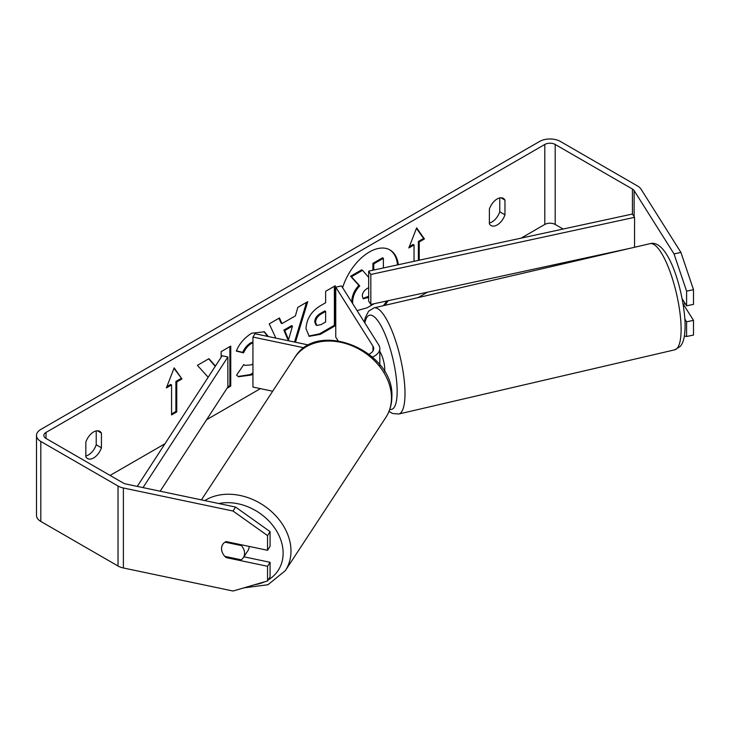 <?xml version="1.0" encoding="UTF-8"?>
<svg xmlns="http://www.w3.org/2000/svg" width="730" height="730" viewBox="0 0 730 730"><rect width="100%" height="100%" fill="white"/><g stroke="black" fill="none" stroke-linecap="round" stroke-linejoin="round"><path stroke-width="1.09" d="M383.359 305.697A41.309 23.844 120 0 0 386.772 300.997M397.54 264.89A41.309 23.844 120 0 0 389.574 249.733M384.892 305.341A41.309 23.844 120 0 0 388.159 300.696M398.325 264.716A41.309 23.844 120 0 0 390.012 249.97A41.309 23.844 120 0 0 369.362 252.014A41.309 23.844 120 0 0 342.607 287.666M563.131 229.037L555.192 224.457A7.346 4.243 0 0 0 544.799 224.457L521.092 238.144M427.488 292.183L418.062 297.621M260.418 388.634L206.608 419.704M164.971 443.749L110.084 475.431M674.027 253.894L680.935 252.443L693.5 289.691L686.592 291.142L674.027 253.894L634.124 190.585A7.346 4.243 0 0 0 632.417 189.043L555.192 144.458A7.346 4.243 0 0 0 544.799 144.458L45.999 432.434A7.346 4.243 0 0 0 43.846 435.436A7.346 4.243 0 0 0 45.999 438.438L123.224 483.023A7.346 4.243 0 0 0 125.907 484.008L235.544 507.049L270.073 531.623L270.073 546.295L267.554 550.283L267.554 535.61L233.034 511.036L235.544 507.049M252.945 342.762L251.376 343.492C248.008 345.609 245.399 348.73 243.565 352.864L236.338 351.094C239.248 343.803 244.358 337.844 251.677 333.209L264.397 331.821L268.321 336.539M252.945 373.997L251.275 375.037L238.564 376.735L236.584 375.184L243.811 364.553L244.951 365.383L251.376 364.872L252.945 363.786M305.998 328.591L305.998 328.473C306.664 318.581 311.628 310.916 320.899 305.478L325.644 302.731L325.644 291.307L335.243 285.759L335.243 325.762L320.397 334.331L309.182 336.329L305.998 328.591M215.441 366.04L208.926 358.685L197.401 365.347L208.169 377.237M227.057 388.223L230.753 386.088L230.753 346.093L221.154 351.632L221.154 357.244M504.968 200.093L504.968 214.812A12.246 7.072 -60 0 1 497.176 224.95A12.246 7.072 -60 0 1 491.053 225.561A12.246 7.072 -60 0 1 489.374 223.809L489.374 209.09A12.246 7.072 -60 0 1 503.298 198.35A12.246 7.072 -60 0 1 504.968 200.093L500.944 197.775M85.839 442.079L85.839 456.798A12.246 7.072 120 0 0 87.509 458.54A12.246 7.072 120 0 0 93.632 457.938A12.246 7.072 120 0 0 101.424 447.791L101.424 433.082A12.246 7.072 120 0 0 99.754 431.33A12.246 7.072 120 0 0 85.839 442.079M418.372 260.382L418.372 241.448L419.23 241.949L424.431 238.947L416.638 227.86L408.846 247.954L414.038 244.951L414.038 261.322M419.23 241.949L419.23 260.19M166.367 387.94L174.16 367.856L181.962 378.943L176.76 381.936L176.76 411.939L171.568 414.941L171.568 384.938L166.367 387.94M275.858 338.118L269.242 323.874L279.471 317.961L281.981 323.609L295.404 315.862L297.84 307.357L307.75 301.636L295.477 342.242M85.839 455.976A12.246 7.072 120 0 0 88.43 454.936A12.246 7.072 120 0 0 96.223 444.798L96.223 430.901M499.767 197.912L499.767 211.809A12.246 7.072 -60 0 1 491.974 221.957A12.246 7.072 -60 0 1 489.374 222.988M680.935 252.443L641.031 189.134A14.7 8.486 0 0 0 637.609 186.04L560.385 141.456A14.7 8.486 0 0 0 539.607 141.456L40.807 429.441A14.7 8.486 0 0 0 36.5 435.436A14.7 8.486 0 0 0 40.807 441.44L118.023 486.016A14.7 8.486 0 0 0 123.388 487.996L233.034 511.036M606.155 253.876L605.681 253.602M36.5 435.436L36.5 515.435A14.7 8.486 0 0 0 40.807 521.43L118.023 566.015A14.7 8.486 0 0 0 123.388 567.986L233.034 591.026L267.554 580.961L270.073 576.974L270.073 562.301L267.554 566.288L267.554 580.961M222.239 552.236A12.246 9.399 32.2 0 1 222.677 544.498A12.246 9.399 32.2 0 1 226.127 541.578L267.554 550.283M267.554 566.288L226.127 557.583A12.246 9.399 32.2 0 1 224.895 556.388M270.073 531.623L267.554 535.61M270.073 562.301L243.893 556.798M684.375 336.037L686.592 336.503L686.592 321.82L684.923 319.165M682.212 298.871L686.592 305.824L693.5 304.373L693.5 289.691M686.592 291.142L686.592 305.824M686.592 321.82L693.5 320.37L693.5 335.052L686.592 336.503M693.5 320.37L683.38 304.31M504.968 214.812L499.767 211.809M226.647 556.753L226.127 557.583M101.424 433.082L97.4 430.755M101.424 447.791L96.223 444.798M363.777 321.255A41.309 23.844 120 0 0 364.489 320.963M351.732 302.147L351.732 301.864C351.96 295.623 354.333 290.148 358.877 285.43L350.592 276.241L351.459 276.734L362.564 270.328L368.677 277.4M362.564 270.328L361.697 269.826L350.592 276.241M372.911 270.228L372.911 263.357L382.529 257.799L383.396 258.301L383.396 267.956M352.626 303.57L352.599 302.366C352.827 296.124 355.2 290.649 359.744 285.932L351.459 276.734M374.125 303.735L366.98 307.859L357.061 310.606M372.911 263.357L373.778 263.858L383.396 258.301M373.778 270.036L373.778 263.858M358.877 285.43L359.744 285.932M409.338 246.658L413.171 244.45L414.038 244.951M418.372 241.448L423.564 238.454L424.431 238.947M423.564 238.454L416.456 228.335M173.977 368.321L181.962 378.943M181.095 378.441L175.893 381.443L176.76 381.936M175.893 381.443L175.893 411.437L176.76 411.939M171.568 413.937L175.893 411.437M166.869 386.654L170.701 384.436L171.568 384.938M215.268 366.314L208.652 358.85M227.86 386.763L229.886 385.586L230.753 386.088M229.886 385.586L229.886 346.586M334.376 286.26L334.376 325.261L335.243 325.762M334.376 325.261L319.539 333.829L308.763 336.055M325.644 311.418L324.777 310.916L320.224 313.544C316.692 315.752 314.858 318.545 314.74 321.921L315.898 324.95L316.765 325.452L321.145 324.585L325.644 321.985L325.644 311.418L321.09 314.046C317.559 316.254 315.725 319.037 315.597 322.414L316.765 325.452M263.959 331.584L267.591 336.384M252.945 372.893L250.417 374.536L238.135 376.47M243.738 364.662L244.951 365.383M252.945 342.014L250.509 343C247.141 345.107 244.532 348.228 242.698 352.371L243.565 352.864M242.698 352.371L236.456 350.838M306.518 302.348L294.518 342.041M278.96 318.262L281.114 323.116L281.981 323.609M292.456 326.137L291.589 325.644L283.87 330.097L287.702 339.185L288.569 339.687L292.456 326.137L284.737 330.599L288.569 339.687M283.87 330.097L284.737 330.599M368.677 287.638L367.427 288.359C364.069 290.421 362.354 293.004 362.272 296.088L363.312 298.807L368.677 297.265M362.92 298.488L368.677 296.261M249.185 546.423A12.246 9.572 33.3 0 1 247.917 550.666L243.309 557.693A12.246 9.572 33.3 0 1 241.21 559.819L224.776 556.36A12.246 9.572 33.3 0 1 221.564 548.558A12.246 9.572 33.3 0 1 222.769 544.352M225.05 542.153L241.365 545.584A12.246 9.572 33.3 0 1 244.577 553.395A12.246 9.572 33.3 0 1 243.309 557.693M241.365 545.584L241.831 544.881M632.417 189.043L632.417 214.036L368.677 271.14L368.677 301.143L370.822 304.446L370.822 274.453L368.677 271.14M629.771 248.382L370.822 304.446M632.417 214.036L634.562 217.348L634.562 247.269M634.562 217.348L370.822 274.453M137.267 486.39L222.13 355.747L227.86 356.988L227.86 386.991L160.171 491.208M143.025 487.603L227.86 356.988M369.024 354.141A12.246 7.072 180 0 0 373.705 348.584A12.246 7.072 180 0 0 372.966 346.166L335.754 287.146L341.512 285.932L378.724 344.952A18.369 10.603 180 0 1 379.828 348.584A18.369 10.603 180 0 1 372.501 357.061M304.237 347.845L252.945 337.068L252.945 387.064L272.682 391.216M308.845 345.053L255.044 333.747L252.945 337.068M335.754 287.146L335.754 337.141L337.999 340.7M684.713 302.831A12.246 3.239 76.9 0 1 684.028 304.164L683.198 304.355M379.828 351.714A12.246 3.239 76.9 0 1 384.756 368.942A12.246 3.239 76.9 0 1 384.628 371.78M544.799 144.458L544.799 224.457M45.999 432.434L45.999 438.438M123.388 487.996L123.388 567.986M555.192 144.458L555.192 224.457M634.124 190.585L634.124 216.673M40.807 441.44L40.807 521.43M118.023 486.016L118.023 566.015M351.732 301.974L352.599 302.476M351.732 301.864L352.599 302.366M319.539 333.829L320.397 334.331M314.74 322.03L315.597 322.532M320.224 313.544L321.09 314.046M314.74 321.921L315.597 322.414M250.417 374.536L251.275 375.037M250.509 343L251.376 343.492M366.606 297.457L367.473 297.959M201.416 499.877L294.692 357.654A54.494 42.614 33.3 0 1 352.517 345.993A54.494 42.614 33.3 0 1 391.472 398.306A54.494 42.614 33.3 0 1 385.832 417.441L285.339 570.65A54.494 42.614 -146.7 0 0 290.987 551.524A54.494 42.614 -146.7 0 0 260.382 503.408A54.494 42.614 -146.7 0 0 204.783 500.579M218.799 503.527A48.372 37.823 33.3 0 1 283.13 553.504A48.372 37.823 33.3 0 1 268.211 579.93M264.543 581.846A48.372 37.823 33.3 0 1 254.734 584.703M372.966 346.166L372.966 351.002M681.063 326.31A54.494 14.399 -103.1 0 0 669.51 270.255A54.494 14.399 -103.1 0 0 650.074 243.665C667.658 238.701 683.472 288.797 685.087 322.806C685.297 337.89 682.842 343.638 680.095 346.558L674.766 349.825A54.494 14.399 -103.1 0 0 681.063 326.31M650.074 243.665L373.979 307.877A54.494 14.399 76.9 0 1 393.406 334.477A54.494 14.399 76.9 0 1 404.958 390.523A54.494 14.399 76.9 0 1 398.662 414.038L674.766 349.825M389.774 409.384A48.372 12.784 -103.1 0 0 397.111 388.543A48.372 12.784 -103.1 0 0 382.666 328.984A48.372 12.784 -103.1 0 0 364.854 322.952M285.339 570.65L267.946 584.748L243.957 587.842M385.832 417.441C389.747 411.401 391.745 404.639 391.846 397.166C394.985 351.23 317.523 318.545 294.692 357.654M379.828 365.584L379.828 348.584M373.979 307.877L368.632 311.162L365.246 317.769L364.297 322.076M389.017 411.401L392.512 413.481L398.662 414.038"/></g></svg>
